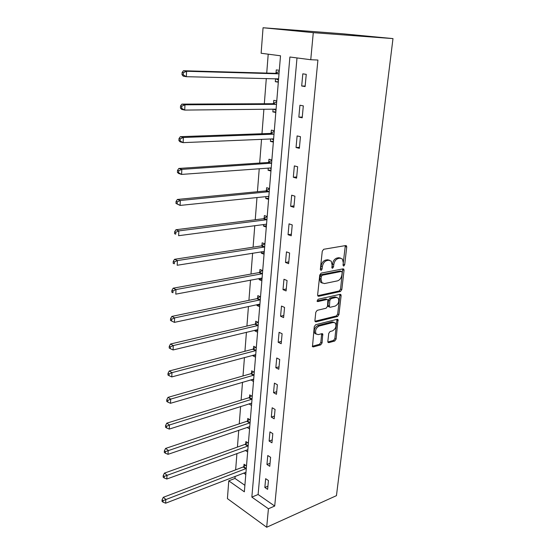 <?xml version="1.0" encoding="UTF-8"?>
<svg xmlns="http://www.w3.org/2000/svg" width="555" height="555" viewBox="0 0 555 555"><rect width="100%" height="100%" fill="white"/><g stroke="black" fill="none" stroke-linecap="round" stroke-linejoin="round"><path stroke-width="0.83" d="M343.718 266.095L344.683 264.777L346.736 247.037L346.459 245.823L345.737 245.553L323.711 249.271L322.268 251.214L320.339 269.418L321.088 270.438L322.087 269.085L322.337 266.747C322.934 263.396 324.453 261.336 326.895 260.566L328.754 260.233L331.224 261.134L332.084 264.915L332.008 268.044L332.549 268.238L333.527 266.899L333.784 264.596C334.387 261.287 335.879 259.254 338.266 258.498L340.069 258.172L342.435 259.025L343.288 262.806L343.025 265.096L343.718 266.095M343.011 265.241L345.314 245.629M320.332 269.647L321.054 266.268L322.337 266.747M331.814 267.42L332.5 264.125L333.784 264.596M327.839 341.387L328.047 342.393L328.837 342.636L334.748 341.006L336.094 339.126L338.016 319.52L337.253 319.278L315.677 324.703L314.269 326.638L312.472 346.653L313.311 346.917L320.693 344.877L322.067 342.969L322.726 333.923L321.921 333.666L318.258 334.63L316.052 333.923C314.858 330.565 315.906 327.929 319.194 326.021L333.388 322.42L335.449 323.079C336.642 326.375 335.629 328.983 332.424 330.905L330.093 331.515L328.733 333.409L327.839 341.387M297.001 57.935L258.11 494.505L274.704 506.042L268.426 508.769L266.684 527.25L336.455 495.65L392.989 38.6L342.588 33.779L263.056 27.75L261.127 53.252L280.511 55.784L244.353 491.82L228.764 480.838L227.418 498.619L266.684 527.25M274.704 506.042L317.918 60.044L310.745 59.725L313.291 32.655L392.989 38.6M340.451 291.486L341.818 289.599L344.045 270.278L343.788 269.12L343.052 268.856L321.165 273.122L319.742 275.065L317.64 294.885L317.883 295.995L318.702 296.28L340.451 291.486L339.181 290.986L340.548 289.106L342.678 268.932M341.11 295.676L338.925 314.616L337.572 316.496L315.975 321.858L315.15 321.588L314.921 320.533L315.795 312.264L317.203 310.328L326.118 308.226L327.505 306.311L327.873 299.749L327.082 299.485L317.772 301.587L317.203 301.393L318.022 299.27L340.125 294.323L340.874 294.58L341.11 295.676L339.847 295.177L337.676 314.088L338.925 314.616M302.808 73.836L301.691 86.004L305.111 86.566L306.249 74.349L302.808 73.836M299.929 105.242L298.84 117.126L302.204 117.806L303.314 105.873L299.929 105.242M297.112 135.919L296.044 147.526L299.367 148.324L300.449 136.669L297.112 135.919M294.358 165.896L293.317 177.246L296.585 178.148L297.647 166.757L294.358 165.896M291.673 195.194L290.653 206.293L293.873 207.299L294.913 196.165L291.673 195.194M289.044 223.845L288.045 234.689L291.222 235.799L292.235 224.914L289.044 223.845M286.47 251.859L285.499 262.466L288.628 263.674L289.62 253.025L286.47 251.859M283.959 279.262L283.001 289.641L286.089 290.938L287.06 280.525L283.959 279.262M281.496 306.069L280.566 316.232L283.605 317.613L284.555 307.421L281.496 306.069M279.089 332.306L278.173 342.255L281.177 343.718L282.106 333.742L279.089 332.306M276.73 357.996L275.835 367.729L278.797 369.269L279.706 359.508L276.73 357.996M274.42 383.137L273.546 392.669L276.473 394.293L277.361 384.733L274.42 383.137M272.165 407.765L271.305 417.103L274.191 418.796L275.065 409.43L272.165 407.765M269.952 431.887L269.113 441.031L271.957 442.793L272.81 433.621L269.952 431.887M267.781 455.516L266.955 464.479L269.772 466.304L270.604 457.32L267.781 455.516M265.658 478.681L264.846 487.463L267.621 489.35L268.447 480.54L265.658 478.681M268.211 54.175L266.726 73.08M266.303 78.491L264.326 103.757M263.896 109.273L261.974 133.741M261.537 139.361L259.678 163.052M259.234 168.769L257.437 191.718M256.979 197.531L255.238 219.766M254.78 225.656L253.087 247.197M252.622 253.17L250.985 274.052M250.513 280.102L248.924 300.331M248.446 306.457L246.913 326.069M246.427 332.258L244.935 351.266M244.45 357.524L243 375.957M242.507 382.27L241.106 400.141M240.613 406.51L239.254 423.84M238.747 430.264L237.429 447.073M236.923 453.539L235.646 469.842M235.14 476.356L234.973 478.424L244.894 485.32M279.304 70.339L276.286 69.895L276.022 73.087M275.564 78.699L275.322 81.689L278.326 82.182M276.772 100.899L273.795 100.344L273.539 103.466M273.074 109.182L272.852 111.874L275.814 112.471M274.295 130.772L271.36 130.113L271.111 133.165M270.632 138.979L270.438 141.386L273.358 142.087M271.874 159.986L268.981 159.223L268.738 162.213M268.252 168.116L268.079 170.253L270.951 171.051M269.501 188.554L266.65 187.701L266.414 190.622M265.921 196.609L265.769 198.489L268.606 199.377M174.645 231.789L174.554 233.71L175.713 234.175L175.803 232.254L174.645 231.789L175.942 229.735L263.417 218.732L267.184 216.512L264.374 215.562L264.138 218.413M263.639 224.491L263.507 226.114L266.31 227.092M264.915 243.853L262.14 242.819L261.911 245.615M261.412 251.762L261.294 253.149L264.055 254.211M262.695 270.618L259.962 269.508L259.733 272.241M259.227 278.464L259.13 279.616L261.856 280.761M260.524 296.821L257.825 295.628L257.603 298.312M257.09 304.598L257.014 305.534L259.698 306.755M258.394 322.483L255.73 321.213L255.515 323.836M254.995 330.19L254.939 330.912L257.589 332.209M256.313 347.61L253.677 346.271L253.469 348.845M252.948 355.256L252.9 355.776L255.522 357.136M254.273 372.232L251.672 370.823L251.464 373.342M250.936 379.807L253.496 381.562M252.268 396.346L249.701 394.876L249.5 397.345M248.966 403.867L251.512 405.497M250.312 419.989L247.773 418.449L247.579 420.87M247.093 427.426L249.57 428.953M248.39 443.161L245.886 441.565L245.692 443.938M245.379 450.466L247.662 451.95M246.503 465.874L244.033 464.223L243.839 466.547M243.68 473.061L245.789 474.497M234.973 478.424L228.764 480.838M310.745 59.725L289.89 57.005L251.852 497.1L268.426 508.769M313.291 32.655L263.056 27.75M258.11 494.505L251.852 497.1M275.322 81.689L278.36 81.745M301.691 86.004L305.16 86.053M298.84 117.126L302.274 117.056M272.852 111.874L275.863 111.832M296.044 147.526L299.457 147.352M270.438 141.386L273.428 141.254M293.317 177.246L296.696 176.955M268.079 170.253L271.041 170.031M290.653 206.293L294.004 205.898M265.769 198.489L268.703 198.177M288.045 234.689L291.368 234.203M263.507 226.114L266.421 225.725M285.499 262.466L288.794 261.891M261.294 253.149L264.187 252.685M283.001 289.641L286.276 288.975M259.13 279.616L261.995 279.075M280.566 316.232L283.806 315.476M257.014 305.534L259.851 304.917M278.173 342.255L281.392 341.415M254.939 330.912L257.756 330.232M275.835 367.729L279.026 366.813M252.9 355.776L255.695 355.027M273.546 392.669L276.716 391.684M250.909 380.133L253.684 379.322M271.305 417.103L274.447 416.042M248.959 403.998L251.706 403.131M269.113 441.031L272.227 439.907M266.955 464.479L270.049 463.286M264.846 487.463L267.919 486.201M340.687 258.124L338.779 257.707L340.069 258.172M332.5 264.125C333.104 260.815 334.596 258.79 336.975 258.04L338.779 257.707M329.434 260.191L327.464 259.761L328.754 260.233M321.054 266.268C321.65 262.924 323.17 260.864 325.612 260.101L327.464 259.761M317.724 295.697L339.181 290.986M342.178 272.422L341.485 271.43L322.282 275.225L321.289 276.577L321.026 279.019L321.851 282.675L324.404 283.577L337.495 280.865C339.84 280.067 341.311 278.048 341.908 274.808L342.178 272.422M340.721 271.138L341.485 271.43L340.721 271.138M322.309 283.133L320.575 282.176L319.749 278.527L320.013 276.085L321.005 274.732L340.201 270.951M314.976 321.248L336.323 315.968L337.676 314.088M327.179 299.464L325.82 298.965L317.03 300.949M335.185 306.089C338.46 304.182 339.466 301.518 338.203 298.111L336.17 297.425L331.182 298.555L329.802 300.463L329.427 306.998L330.211 307.262L335.185 306.089M336.725 297.369L334.908 296.918L336.17 297.425M328.844 306.755L328.171 306.478L327.936 305.396L328.539 299.943L329.92 298.042L334.908 296.918M339.847 295.177L339.785 294.4M334.034 322.344L332.14 321.879L333.388 322.42M316.246 334.145L314.817 333.361C313.617 330.003 314.664 327.367 317.946 325.466L332.14 321.879M312.292 346.271L319.458 344.308L320.832 342.393L321.671 333.735M327.866 341.998L333.52 340.444L334.859 338.571L336.947 319.354M275.89 78.706L278.478 80.288M279.214 71.456L275.266 73.322L183.469 70.742L186.598 71.276L186.334 76.701L278.596 78.907M275.807 73.198L278.485 73.815L186.598 71.276L183.358 72.684L182.109 72.469L182.005 74.641L183.254 74.856L183.358 72.684M183.254 74.856L186.334 76.701L183.212 76.146L182.005 74.641M182.109 72.469L183.469 70.742M273.809 109.169L275.981 110.41M276.695 101.773L272.789 103.723L181.887 104.118L184.968 104.791L184.711 110.084L275.405 109.155M273.324 103.577L275.96 104.326L184.968 104.791L181.769 106.192L180.542 105.922L180.444 108.038L181.672 108.308L181.769 106.192M181.672 108.308L184.711 110.084L181.638 109.391L180.444 108.038M180.542 105.922L181.887 104.118M271.777 138.93L273.539 139.86M274.239 131.417L270.368 133.436L180.347 136.676L183.386 137.48L183.136 142.642L273.122 138.875M270.896 133.283L273.497 134.157L183.386 137.48L180.222 138.868L179.008 138.549L178.918 140.609L180.125 140.935L180.222 138.868M180.125 140.935L183.136 142.642L180.104 141.823L178.918 140.609M179.008 138.549L180.347 136.676M269.786 168.005L271.152 168.665M271.839 160.409L268.003 162.497L178.842 168.449L181.839 169.372L181.596 174.416L270.854 167.936M271.61 163.149L181.839 169.372L178.717 170.753L177.517 170.378L177.427 172.397L178.62 172.771L178.717 170.753M178.62 172.771L181.596 174.416L178.606 173.465L177.427 172.397M177.517 170.378L178.842 168.449M267.85 196.415L268.814 196.845M269.487 188.769L265.685 190.927L177.378 199.46L180.326 200.501L180.091 205.419L268.627 196.373M269.244 191.662L180.326 200.501L177.246 201.874L176.067 201.451L175.97 203.421L177.149 203.845L177.246 201.874M177.149 203.845L180.091 205.419L175.97 203.421M176.067 201.451L177.378 199.46M265.949 224.185L266.525 224.421M263.93 218.545L266.927 219.565L266.414 219.752L178.856 230.894L178.62 235.695L266.442 224.199M175.942 229.735L178.856 230.894L175.803 232.254M175.713 234.175L174.554 233.71M264.749 243.791L261.197 245.948L174.541 259.303L177.413 260.572L177.184 265.262L264.291 251.429M261.71 245.747L264.666 246.857L264.152 247.058L177.413 260.572L174.402 261.925L173.257 261.412L173.167 263.292L174.312 263.805L174.402 261.925M174.312 263.805L173.167 263.292M173.257 261.412L174.541 259.303M262.376 270.486L259.025 272.588L173.174 288.191L176.004 289.564L175.782 294.143L262.078 278.048M259.532 272.38L262.446 273.573L261.939 273.788L176.004 289.564L173.028 290.903L171.897 290.355L171.814 292.187L172.945 292.742L173.028 290.903M172.945 292.742L171.814 292.187M171.897 290.355L173.174 288.191M260.066 296.62L256.903 298.673L171.842 316.419L174.631 317.89L174.416 322.365L259.92 304.112M257.402 298.451L260.281 299.728L259.775 299.95L174.631 317.89L171.689 319.222L170.572 318.632L170.489 320.422L171.606 321.012L171.689 319.222M174.416 322.365L171.606 321.012M170.572 318.632L171.842 316.419M257.825 322.212L254.814 324.21L170.531 344.01L173.292 345.571L173.077 349.955L257.804 329.628M255.314 323.981L258.158 325.341L257.659 325.57L173.292 345.571L170.378 346.896L169.275 346.271L169.199 348.02L170.295 348.651L170.378 346.896M173.077 349.955L170.295 348.651M169.275 346.271L170.531 344.01M255.64 347.27L252.782 349.227L169.254 370.99L171.981 372.641L171.772 376.921L255.73 354.624M253.274 348.984L256.077 350.42L255.584 350.663L171.981 372.641L169.102 373.952L168.012 373.286L167.929 375L169.018 375.666L169.102 373.952M171.772 376.921L169.018 375.666M168.012 373.286L169.254 370.99M253.517 371.822L250.784 373.737L168.005 397.366L170.697 399.1L170.489 403.291L253.697 379.114M251.269 373.487L254.037 374.993L253.552 375.249L170.697 399.1L167.846 400.412L166.771 399.711L166.694 401.383L167.77 402.084L167.846 400.412M170.489 403.291L167.77 402.084M166.771 399.711L168.005 397.366M251.436 395.875L248.82 397.748L166.784 423.174L169.441 424.991L169.24 429.084L251.713 403.103M249.306 397.491L252.039 399.073L251.554 399.329L169.441 424.991L166.625 426.289L165.563 425.553L165.487 427.19L166.542 427.926L166.625 426.289M169.24 429.084L166.542 427.926M165.563 425.553L166.784 423.174M249.41 419.441L246.906 421.287L165.591 448.426L168.214 450.313L168.019 454.323L249.757 426.622M247.384 421.023L250.083 422.667L249.604 422.938L165.425 451.603L164.377 450.84L164.301 452.443L165.348 453.206L165.425 451.603M168.019 454.323L165.348 453.206M164.377 450.84L165.591 448.426M247.433 442.55L245.026 444.361L164.419 473.131L167.006 475.094L166.819 479.014L247.849 449.675M245.497 444.09L248.168 445.797L247.69 446.074L164.252 476.37L163.219 475.586L163.142 477.154L164.176 477.945L164.252 476.37M166.819 479.014L164.176 477.945M163.219 475.586L164.419 473.131M245.497 465.201L243.18 466.984L163.274 497.322L165.834 499.347L165.647 503.191L245.976 472.277M246.288 468.469L163.108 500.624L162.081 499.805L162.011 501.338L163.031 502.157L163.108 500.624M165.647 503.191L163.031 502.157M162.081 499.805L163.274 497.322M343.399 264.312L344.683 264.777M320.804 268.606L322.087 269.085M332.251 266.428L333.527 266.899M336.975 258.04L338.266 258.498M325.612 260.101L326.895 260.566M345.439 246.593L346.736 247.037M317.835 295.926L318.702 296.28M342.768 269.806L344.045 270.278M340.548 289.106L341.818 289.599M321.005 274.732L322.282 275.225M320.013 276.085L321.289 276.577M319.749 278.527L321.026 279.019M336.323 315.968L337.572 316.496M315.067 321.456L315.975 321.858M325.82 298.965L327.082 299.485M317.162 301.33L317.772 301.587M329.92 298.042L331.182 298.555M328.539 299.943L329.802 300.463M327.936 305.396L329.191 305.916M317.946 325.466L319.194 326.021M321.706 334.387L322.948 334.942M320.832 342.393L322.067 342.969M319.458 344.308L320.693 344.877M312.361 346.466L313.311 346.917M336.989 320.034L338.238 320.568M334.859 338.571L336.094 339.126M333.52 340.444L334.748 341.006M327.943 342.22L328.837 342.636M275.266 73.322L278.485 73.815M277.549 78.741L278.589 78.907M272.789 103.723L275.96 104.326M270.368 133.436L273.497 134.157M268.523 162.331L271.603 163.156M268.003 162.497L271.083 163.323M266.206 190.747L269.244 191.669M265.685 190.927L268.724 191.85M263.417 218.732L266.414 219.752M261.197 245.948L264.152 247.058M259.025 272.588L261.939 273.788M256.903 298.673L259.775 299.95M254.814 324.21L257.659 325.57M252.782 349.227L255.584 350.663M250.784 373.737L253.552 375.249M248.82 397.748L251.554 399.329M246.906 421.287L249.604 422.938M245.026 444.361L247.69 446.074M243.652 466.706L246.288 468.475M243.18 466.984L245.809 468.753M345.696 245.56L346.459 245.823M343.073 268.856L343.788 269.12M320.575 282.176L321.851 282.675M328.171 306.478L329.427 306.998M340.201 294.31L340.874 294.58M314.817 333.361L316.052 333.923M322.094 333.638L322.726 333.923M337.385 319.257L338.016 319.52"/></g></svg>
